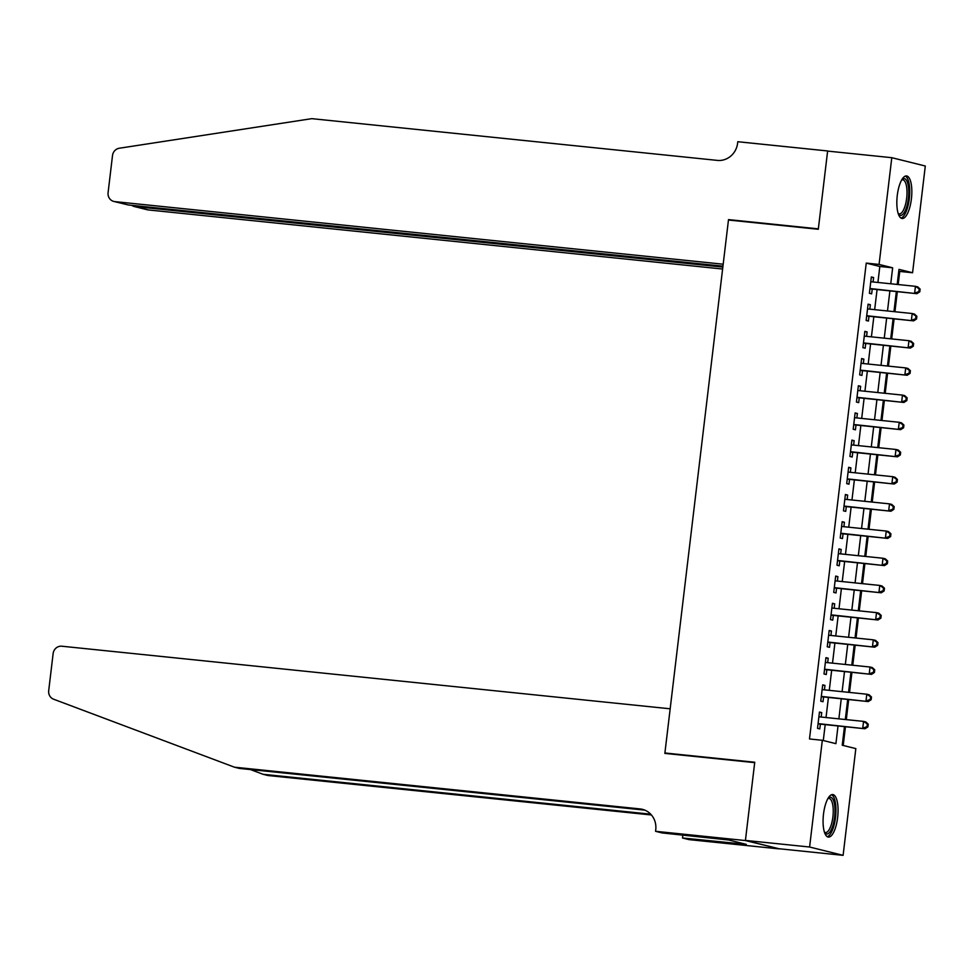 <?xml version="1.0" encoding="UTF-8"?>
<svg xmlns="http://www.w3.org/2000/svg" width="974" height="974" viewBox="0 0 974 974"><rect width="100%" height="100%" fill="white"/><g stroke="black" fill="none" stroke-linecap="round" stroke-linejoin="round"><path stroke-width="1.46" d="M823.505 814.069A21.379 7.22 -84.1 0 1 832.758 794.553A21.379 7.22 -84.1 0 1 837.628 817.576A21.379 7.22 -84.1 0 1 828.375 837.092A21.379 7.22 -84.1 0 1 823.505 814.069M897.273 195.457A21.379 7.22 -84.1 0 1 906.526 175.941A21.379 7.22 -84.1 0 1 911.396 198.964A21.379 7.22 -84.1 0 1 902.143 218.48A21.379 7.22 -84.1 0 1 897.273 195.457M745.402 840.55L754.692 762.642L664.852 753.401L670.173 708.804L61.8 646.212A8.218 7.731 -76 0 0 53.132 653.566L48.7 690.688A8.218 7.731 -76 0 0 53.607 699.21L234.466 767.195L640.04 808.919A19.188 18.043 104 0 1 642.402 809.333A19.188 18.043 104 0 1 655.745 829.811L655.563 831.309L745.402 840.55L778.932 848.731L745.427 840.416L754.74 762.24L664.901 752.987L728.455 220.027L818.294 229.267L827.62 151.092L891.794 157.691L925.3 166.018L912.577 272.744L898.99 269.372L897.188 284.445M898.174 284.554L899.733 271.429L912.577 272.744M843.216 745.475L845.444 726.75M846.296 719.628L848.683 699.551M849.535 692.429L851.933 672.364M852.774 665.242L855.172 645.165M856.024 638.043L858.411 617.979M859.263 610.856L861.661 590.78M862.501 583.657L864.9 563.593M865.752 556.471L868.138 536.406M868.991 529.272L871.389 509.207M872.229 502.085L874.628 482.02M875.48 474.898L877.866 454.821M878.718 447.699L881.117 427.635M881.957 420.512L884.355 400.436M885.208 393.313L887.594 373.249M888.446 366.127L890.845 346.062M891.685 338.928L894.083 318.863M894.936 311.741L897.322 291.676M844.458 726.641L842.242 745.232L855.829 748.604L843.107 855.342L809.601 847.015L822.324 740.289L835.911 743.661L838.017 725.983M778.932 848.731L843.107 855.342M821.192 717.034L821.727 712.603L819.463 712.043L817.515 728.357L819.779 728.917L820.351 724.169M824.442 689.848L824.966 685.416L822.701 684.856L820.753 701.17L823.018 701.73L823.59 696.97M827.681 662.661L828.204 658.217L825.94 657.657L824.004 673.971L826.269 674.544L826.829 669.783M830.919 635.462L831.455 631.03L829.191 630.47L827.243 646.785L829.507 647.345L830.079 642.584M834.17 608.275L834.694 603.843L832.429 603.271L830.481 619.586L832.746 620.158L833.318 615.398M837.409 581.076L837.932 576.645L835.668 576.084L833.732 592.399L835.996 592.959L836.556 588.199M840.647 553.889L841.183 549.458L838.918 548.898L836.97 565.212L839.235 565.772L839.795 561.012M843.898 526.691L844.421 522.259L842.157 521.699L840.209 538.013L842.473 538.573L843.046 533.813M847.136 499.504L847.66 495.072L845.395 494.512L843.46 510.826L845.724 511.387L846.284 506.626M850.375 472.317L850.911 467.873L848.646 467.313L846.698 483.628L848.963 484.188L849.523 479.439M853.626 445.118L854.149 440.686L851.885 440.126L849.937 456.441L852.201 457.001L852.774 452.24M856.864 417.931L857.388 413.5L855.123 412.927L853.187 429.242L855.44 429.814L856.012 425.054M860.103 390.732L860.639 386.301L858.374 385.741L856.426 402.055L858.691 402.615L859.251 397.855M863.341 363.546L863.877 359.114L861.613 358.542L859.665 374.856L861.929 375.428L862.501 370.668M866.592 336.347L867.116 331.915L864.851 331.355L862.903 347.669L865.168 348.229L865.74 343.469M869.831 309.16L870.366 304.728L868.102 304.168L866.154 320.483L868.418 321.043L868.978 316.282M899.733 271.429L898.771 271.186M877.915 282.46L879.814 266.474L866.239 263.102L809.491 738.962L822.324 740.289M823.286 740.52L825.185 724.656M826.025 717.534L828.424 697.469M829.276 690.347L831.662 670.282M832.514 663.148L834.913 643.084M835.753 635.961L838.151 615.897M839.004 608.774L841.39 588.698M842.242 581.575L844.641 561.511M845.481 554.389L847.879 534.312M848.731 527.19L851.118 507.125M851.97 500.003L854.368 479.926M855.209 472.804L857.607 452.74M858.459 445.617L860.846 425.553M861.698 418.418L864.096 398.354M864.936 391.231L867.335 371.167M868.187 364.045L870.573 343.968M871.426 336.846L873.824 316.781M874.664 309.659L877.063 289.582M873.069 281.961L873.605 277.529L871.34 276.969L869.392 293.284L871.657 293.844L872.229 289.095M664.901 752.987L667.738 753.693M745.427 840.416L809.601 847.015M866.239 263.102L879.072 264.429L891.794 157.691M890.747 283.787L892.647 267.801L879.072 264.429M838.87 718.861L841.256 698.784M842.108 691.662L844.507 671.597M845.347 664.475L847.745 644.411M848.597 637.276L850.984 617.212M851.836 610.089L854.235 590.025M855.075 582.902L857.473 562.826M858.325 555.704L860.712 535.639M861.564 528.517L863.95 508.44M864.802 501.318L867.201 481.253M868.053 474.131L870.439 454.054M871.292 446.932L873.678 426.868M874.53 419.745L876.929 399.681M877.781 392.559L880.167 372.482M881.02 365.36L883.406 345.295M884.258 338.173L886.657 318.096M887.497 310.974L889.895 290.909M896.348 291.567L893.949 311.643M893.097 318.766L890.711 338.83M889.859 345.953L887.46 366.029M886.62 373.152L884.222 393.216M883.369 400.338L880.983 420.403M880.131 427.537L877.732 447.602M876.892 454.724L874.494 474.788M873.641 481.911L871.255 501.987M870.403 509.11L868.004 529.174M867.164 536.297L864.766 556.373M863.914 563.496L861.527 583.56M860.675 590.682L858.289 610.759M857.437 617.881L855.038 637.946M854.186 645.068L851.8 665.132M850.947 672.255L848.561 692.331M847.709 699.454L845.31 719.518M879.814 266.474L892.647 267.801M871.304 277.298L873.605 277.529M868.053 304.485L870.366 304.728M864.815 331.684L867.116 331.915M861.576 358.87L863.877 359.114M858.325 386.069L860.639 386.301M855.087 413.256L857.388 413.5M851.848 440.443L854.149 440.686M848.597 467.642L850.911 467.873M845.359 494.829L847.66 495.072M842.12 522.027L844.421 522.259M838.882 549.214L841.183 549.458M835.631 576.413L837.932 576.645M832.393 603.6L834.694 603.843M829.154 630.799L831.455 631.03M825.903 657.986L828.204 658.217M822.665 685.172L824.966 685.416M819.426 712.371L821.727 712.603M869.928 288.815L916.887 293.685L869.965 288.523M918.884 291.591L914.623 293.125L915.438 286.319L917.703 286.892L920.113 289.095L919.212 288.876L918.884 291.591L919.797 291.823L920.113 289.095M870.768 281.73L915.438 286.319L919.212 288.876M916.887 293.685L919.797 291.823M901.936 179.484A18.506 6.246 -84.1 0 1 908.669 189.126A18.506 6.246 -84.1 0 1 905.686 209.641A18.506 6.246 -84.1 0 1 898.381 214.073M898.186 213.476A17.13 5.783 95.9 0 0 899.245 213.903A17.13 5.783 95.9 0 0 906.916 189.577A17.13 5.783 95.9 0 0 902.752 179.825A17.13 5.783 95.9 0 0 901.62 180.02M900.987 218.066A21.245 7.171 95.9 0 0 909.619 187.97A21.245 7.171 95.9 0 0 905.309 176.111M828.168 798.096A18.506 6.246 -84.1 0 1 834.901 807.75A18.506 6.246 -84.1 0 1 831.918 828.253A18.506 6.246 -84.1 0 1 824.613 832.697M824.418 832.1A17.13 5.783 95.9 0 0 825.477 832.526A17.13 5.783 95.9 0 0 833.147 808.201A17.13 5.783 95.9 0 0 828.984 798.436A17.13 5.783 95.9 0 0 827.851 798.643M827.218 836.678A21.245 7.171 95.9 0 0 835.85 806.594A21.245 7.171 95.9 0 0 831.54 794.723M828.582 151.189L827.632 150.958L818.343 228.866L728.503 219.613L723.183 264.21L114.81 201.618L128.349 204.978L722.952 266.158M128.349 204.978L113.8 201.435A8.218 7.731 -76 0 1 108.09 192.669L112.509 155.548A8.218 7.731 -76 0 1 119.315 148.231L311.79 118.658L717.375 160.393A19.188 18.043 -76 0 0 737.61 143.202L737.793 141.717L827.632 150.958M731.34 220.319L728.503 219.613M722.842 267.083L134.777 206.573L148.316 209.934A8.218 7.731 104 0 1 147.305 209.763L133.791 206.403L134.777 206.573L134.887 205.648M722.611 269.031L148.316 209.934M113.8 201.435A8.218 7.731 -76 0 0 114.81 201.618M131.575 205.307L133.791 206.403M250.44 769.557L263.004 774.281L650.705 814.179M263.004 774.281L267.972 775.523L651.411 814.97M234.466 767.195L239.421 768.425L644.825 810.137M655.563 831.309L662.125 832.94L728.783 840.002L746.254 844.348L682.506 837.993L689.068 839.625L778.908 848.865M682.859 835.071L682.506 837.993M738.682 842.461L738.56 843.557M866.69 316.014L913.649 320.872L866.714 315.722M915.645 318.79L911.384 320.312L912.2 313.518L914.464 314.078L916.875 316.294L915.962 316.063L915.645 318.79L916.546 319.009L916.875 316.294M867.53 308.916L912.2 313.518L915.962 316.063M913.649 320.872L916.546 319.009M863.439 343.201L910.41 348.071L863.475 342.909M912.407 345.977L908.145 347.511L908.949 340.705L911.214 341.277L913.636 343.481L912.723 343.262L912.407 345.977L913.308 346.208L913.636 343.481M864.291 336.115L908.949 340.705L912.723 343.262M910.41 348.071L913.308 346.208M860.2 370.388L907.159 375.258L860.237 370.108M909.156 373.176L904.895 374.698L905.71 367.904L907.975 368.464L910.386 370.68L909.485 370.449L909.156 373.176L910.069 373.395L910.386 370.68M861.04 363.302L905.71 367.904L909.485 370.449M907.159 375.258L910.069 373.395M856.962 397.587L903.921 402.457L856.986 397.295M905.917 400.363L901.656 401.897L902.472 395.091L904.736 395.651L907.147 397.867L906.246 397.648L905.917 400.363L906.818 400.594L907.147 397.867M857.802 390.501L902.472 395.091L906.246 397.648M903.921 402.457L906.818 400.594M853.711 424.774L900.682 429.644L853.748 424.494M902.679 427.562L898.418 429.084L899.221 422.29L901.486 422.85L903.909 425.066L902.995 424.834L902.679 427.562L903.58 427.781L903.909 425.066M854.563 417.688L899.221 422.29L902.995 424.834M900.682 429.644L903.58 427.781M850.716 452.033A2.739 2.581 -76 0 0 850.46 452.021L897.431 456.843L850.509 451.68M899.428 454.748L895.167 456.27L895.983 449.477L898.247 450.037L900.658 452.253L899.757 452.033L899.428 454.748L900.341 454.968L900.658 452.253M851.313 444.887L895.983 449.477L899.757 452.033M897.431 456.843L900.341 454.968M847.234 479.159L894.193 484.029L847.258 478.867M896.19 481.935L891.928 483.469L892.744 476.676L895.009 477.236L897.419 479.452L896.518 479.22L896.19 481.935L897.091 482.167L897.419 479.452M848.074 472.073L892.744 476.676L896.518 479.22M894.193 484.029L897.091 482.167M843.983 506.358L890.954 511.228L844.02 506.066M892.951 509.134L888.69 510.656L889.493 503.862L891.758 504.422L894.181 506.638L893.268 506.419L892.951 509.134L893.852 509.353L894.181 506.638M844.835 499.26L889.493 503.862L893.268 506.419M890.954 511.228L893.852 509.353M840.988 533.606A2.739 2.581 -76 0 0 840.745 533.594L887.704 538.415L840.781 533.253M889.7 536.321L885.439 537.855L886.255 531.049L888.519 531.621L890.93 533.825L890.029 533.606L889.7 536.321L890.613 536.552L890.93 533.825M841.585 526.459L886.255 531.049L890.029 533.606M887.704 538.415L890.613 536.552M837.506 560.744L884.465 565.602L837.543 560.452M886.462 563.52L882.201 565.042L883.016 558.248L885.281 558.808L887.691 561.024L886.79 560.793L886.462 563.52L887.363 563.739L887.691 561.024M838.346 553.646L883.016 558.248L886.79 560.793M884.465 565.602L887.363 563.739M834.255 587.931L881.226 592.801L834.292 587.639M883.223 590.707L878.962 592.241L879.766 585.435L882.03 585.995L884.453 588.211L883.54 587.992L883.223 590.707L884.124 590.938L884.453 588.211M835.108 580.845L879.766 585.435L883.54 587.992M881.226 592.801L884.124 590.938M831.26 615.178A2.739 2.581 -76 0 0 831.017 615.166L877.976 619.988L831.053 614.837M879.972 617.906L875.711 619.427L876.527 612.634L878.791 613.194L881.202 615.41L880.301 615.178L879.972 617.906L880.886 618.125L881.202 615.41M831.857 608.032L876.527 612.634L880.301 615.178M877.976 619.988L880.886 618.125M827.778 642.316L874.737 647.186L827.815 642.024M876.734 645.092L872.473 646.626L873.288 639.821L875.553 640.381L877.964 642.596L877.063 642.377L876.734 645.092L877.635 645.324L877.964 642.596M828.618 635.231L873.288 639.821L877.063 642.377M874.737 647.186L877.635 645.324M824.528 669.503L871.499 674.373L824.564 669.211M873.495 672.279L869.234 673.813L870.038 667.02L872.302 667.58L874.725 669.795L873.812 669.564L873.495 672.279L874.396 672.51L874.725 669.795M825.38 662.417L870.038 667.02L873.812 669.564M871.499 674.373L874.396 672.51M821.289 696.702L868.248 701.572L821.326 696.41M870.245 699.478L865.996 701L866.799 694.206L869.064 694.766L871.474 696.982L870.573 696.763L870.245 699.478L871.158 699.697L871.474 696.982M822.129 689.616L866.799 694.206L870.573 696.763M868.248 701.572L871.158 699.697M818.05 723.889L865.009 728.759L818.087 723.597M867.006 726.665L862.745 728.199L863.561 721.393L865.825 721.965L868.236 724.181L867.335 723.95L867.006 726.665L867.907 726.896L868.236 724.181M818.891 716.803L863.561 721.393L867.335 723.95M865.009 728.759L867.907 726.896M644.678 810.076L640.04 808.919"/></g></svg>
